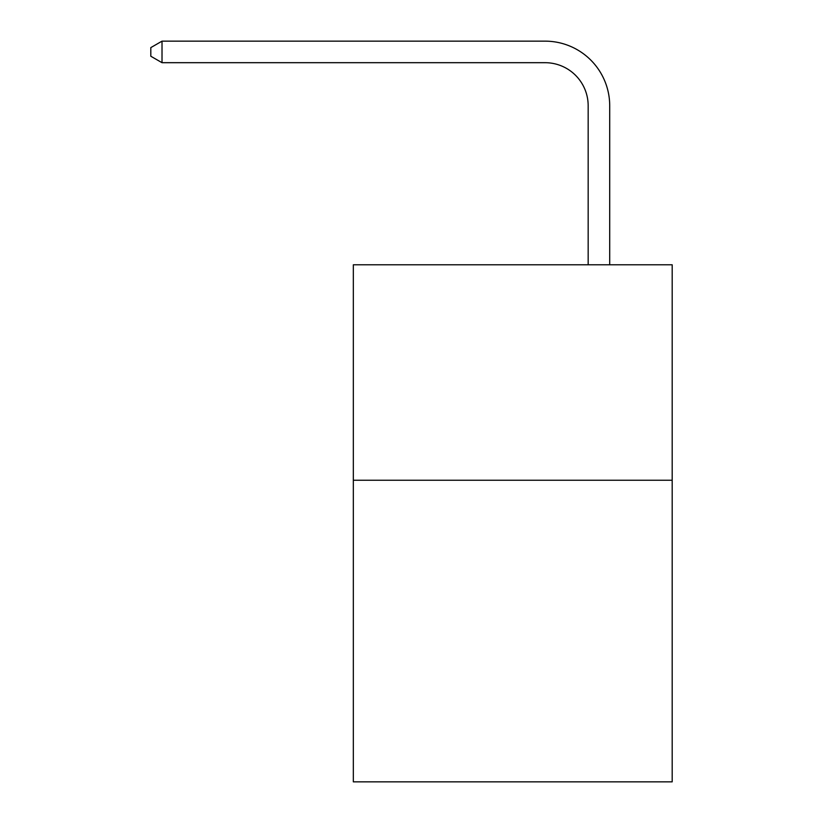 <?xml version="1.0" encoding="UTF-8"?>
<svg xmlns="http://www.w3.org/2000/svg" width="823" height="823" viewBox="0 0 823 823"><rect width="100%" height="100%" fill="white"/><g stroke="black" fill="none" stroke-linecap="round" stroke-linejoin="round"><path stroke-width="1.23" d="M672.185 480.231L672.185 781.85L353.334 781.85L353.334 264.78L672.185 264.78L672.185 480.231L353.334 480.231M588.167 264.78L588.167 105.786A43.084 43.084 0 0 0 545.073 62.692L162.018 62.692L150.815 56.231L150.815 47.611L162.018 41.15L545.073 41.15A64.636 64.636 0 0 1 609.709 105.786L609.709 264.78M588.167 105.786A43.084 43.084 0 0 0 545.073 62.692A43.084 43.084 0 0 1 588.167 105.786A43.084 43.084 0 0 0 545.073 62.692A43.084 43.084 0 0 1 588.167 105.786A43.084 43.084 0 0 0 545.073 62.692A43.084 43.084 0 0 1 588.167 105.786A43.084 43.084 0 0 0 545.073 62.692A43.084 43.084 0 0 1 588.167 105.786A43.084 43.084 0 0 0 545.073 62.692A43.084 43.084 0 0 1 588.167 105.786A43.084 43.084 0 0 0 545.073 62.692A43.084 43.084 0 0 1 588.167 105.786A43.084 43.084 0 0 0 545.073 62.692A43.084 43.084 0 0 1 588.167 105.786A43.084 43.084 0 0 0 545.073 62.692A43.084 43.084 0 0 1 588.167 105.786A43.084 43.084 0 0 0 545.073 62.692A43.084 43.084 0 0 1 588.167 105.786A43.084 43.084 0 0 0 545.073 62.692A43.084 43.084 0 0 1 588.167 105.786A43.084 43.084 0 0 0 545.073 62.692A43.084 43.084 0 0 1 588.167 105.786A43.084 43.084 0 0 0 545.073 62.692A43.084 43.084 0 0 1 588.167 105.786A43.084 43.084 0 0 0 545.073 62.692A43.084 43.084 0 0 1 588.167 105.786A43.084 43.084 0 0 0 545.073 62.692A43.084 43.084 0 0 1 588.167 105.786A43.084 43.084 0 0 0 545.073 62.692A43.084 43.084 0 0 1 588.167 105.786A43.084 43.084 0 0 0 545.073 62.692A43.084 43.084 0 0 1 588.167 105.786A43.084 43.084 0 0 0 545.073 62.692A43.084 43.084 0 0 1 588.167 105.786A43.084 43.084 0 0 0 545.073 62.692A43.084 43.084 0 0 1 588.167 105.786A43.084 43.084 0 0 0 545.073 62.692A43.084 43.084 0 0 1 588.167 105.786M162.018 41.15L545.073 41.15L162.018 41.15L545.073 41.15L162.018 41.15L545.073 41.15L162.018 41.15L545.073 41.15L162.018 41.15L545.073 41.15L162.018 41.15L545.073 41.15L162.018 41.15L545.073 41.15L162.018 41.15L545.073 41.15L162.018 41.15L545.073 41.15L162.018 41.15L545.073 41.15L162.018 41.15L545.073 41.15L162.018 41.15L545.073 41.15L162.018 41.15L545.073 41.15L162.018 41.15L545.073 41.15L162.018 41.15L545.073 41.15L162.018 41.15L545.073 41.15L162.018 41.15L545.073 41.15L162.018 41.15L545.073 41.15L162.018 41.15L545.073 41.15L162.018 41.15L162.018 62.692"/></g></svg>
